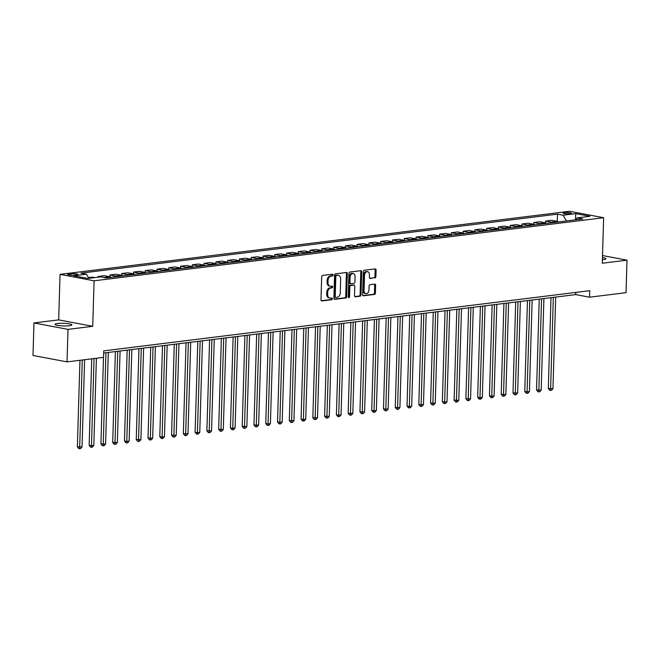 <?xml version="1.0" encoding="UTF-8"?>
<svg xmlns="http://www.w3.org/2000/svg" width="660" height="660" viewBox="0 0 660 660"><rect width="100%" height="100%" fill="white"/><g stroke="black" fill="none" stroke-linecap="round" stroke-linejoin="round"><path stroke-width="0.99" d="M333.077 275.014A0.907 0.635 100.7 0 0 332.45 274.205L322.633 275.418A1.295 0.907 100.7 0 0 321.667 276.812L320.983 299.788A1.295 0.907 100.7 0 0 321.874 300.943L331.691 299.731A0.907 0.635 100.7 0 0 331.749 297.94L330.478 298.105A4.133 2.912 100.7 0 1 329.827 298.081A4.133 2.912 100.7 0 1 327.64 294.385L327.698 292.471A4.133 2.912 100.7 0 1 330.775 288.016L332.046 287.859A0.907 0.635 100.7 0 0 332.104 286.077L330.833 286.234A4.133 2.912 100.7 0 1 330.182 286.209A4.133 2.912 100.7 0 1 327.995 282.513L328.045 280.599A4.133 2.912 100.7 0 1 331.13 276.144L332.401 275.987A0.907 0.635 100.7 0 0 333.077 275.014M330.182 286.209L329.266 286.036A4.133 2.912 100.7 0 1 327.071 282.34L327.129 280.426A4.133 2.912 100.7 0 1 330.206 275.971L331.477 275.814A0.907 0.635 100.7 0 0 332.005 274.255M321.296 300.729L330.775 299.558A0.907 0.635 100.7 0 0 331.295 297.998M329.827 298.081L328.911 297.908A4.133 2.912 100.7 0 1 326.716 294.212L326.774 292.298A4.133 2.912 100.7 0 1 329.86 287.842L331.13 287.686A0.907 0.635 100.7 0 0 331.65 286.126M602.382 259.71A8.431 1.32 1.7 0 0 603.388 259.611A8.431 1.32 1.7 0 0 605.929 258.745A8.431 1.32 1.7 0 0 602.448 257.573M57.577 323.499A8.431 1.32 1.7 0 0 55.036 324.365A8.431 1.32 1.7 0 0 60.175 325.735A8.431 1.32 1.7 0 0 69.349 325.726A8.431 1.32 1.7 0 0 71.891 324.86A8.431 1.32 1.7 0 0 66.751 323.499A8.431 1.32 1.7 0 0 57.577 323.499M564.358 212.652A4.216 0.66 1.7 0 0 563.087 213.081A4.216 0.66 1.7 0 0 565.653 213.766A4.216 0.66 1.7 0 0 570.24 213.766A4.216 0.66 1.7 0 0 571.51 213.328A4.216 0.66 1.7 0 0 568.945 212.652A4.216 0.66 1.7 0 0 564.358 212.652M374.921 277.909A1.295 0.907 100.7 0 0 375.886 276.524L376.076 270.072A1.295 0.907 100.7 0 0 375.185 268.909L364.279 270.262A1.295 0.907 100.7 0 0 363.313 271.656L362.637 294.632A1.295 0.907 100.7 0 0 363.52 295.787L374.426 294.442A1.295 0.907 100.7 0 0 375.391 293.048L375.623 285.26A1.295 0.907 100.7 0 0 374.74 284.105L370.07 284.683A1.295 0.907 100.7 0 0 369.105 286.069L368.989 289.93A3.457 2.434 100.7 0 1 365.879 293.634A3.457 2.434 100.7 0 1 364.048 290.54L364.493 275.418A3.457 2.434 100.7 0 1 367.612 271.714A3.457 2.434 100.7 0 1 369.443 274.808L369.369 277.324A1.295 0.907 100.7 0 0 370.252 278.487L373.997 277.736A1.295 0.907 100.7 0 0 374.962 276.342L375.152 269.899A1.295 0.907 100.7 0 0 374.847 268.958M602.275 263.233L627 260.172L626.035 292.677L589.537 297.198L589.735 290.697L103.727 350.864L103.537 357.365L67.04 361.886L68.005 329.373L92.73 326.312L94.075 280.805L603.628 217.717L602.275 263.233M347.325 273.636A1.295 0.907 100.7 0 0 346.434 272.473L335.527 273.826A1.295 0.907 100.7 0 0 334.562 275.212L333.886 298.188A1.295 0.907 100.7 0 0 334.768 299.351L345.675 297.998A1.295 0.907 100.7 0 0 346.64 296.612L347.325 273.636L346.401 273.463A1.295 0.907 100.7 0 0 346.096 272.514M349.899 272.044L360.814 270.691A1.295 0.907 100.7 0 1 361.697 271.854L361.02 294.83A1.295 0.907 100.7 0 1 360.055 296.216L355.385 296.802A1.295 0.907 100.7 0 1 354.502 295.639L354.775 286.316A1.295 0.907 100.7 0 0 353.892 285.153L350.79 285.541A1.295 0.907 100.7 0 0 349.833 286.927L349.544 296.629A0.907 0.635 100.7 0 1 348.249 296.794L348.942 273.43A1.295 0.907 100.7 0 1 349.899 272.044M74.638 275.096L76.709 274.832A4.084 0.635 1.7 0 0 77.938 274.42A4.084 0.635 1.7 0 0 75.446 273.751A4.084 0.635 1.7 0 0 70.999 273.76L68.929 274.015A4.084 0.635 1.7 0 0 67.7 274.436A4.084 0.635 1.7 0 0 70.191 275.096A4.084 0.635 1.7 0 0 74.638 275.096M94.075 280.805L60.043 274.37L569.588 211.282L603.628 217.717M557.263 221.372L557.477 214.153L80.891 273.149L86.46 274.205L73.738 275.781L87.912 278.454L100.625 276.887L106.186 277.934L582.772 218.93L577.211 217.882L575.553 219.829M557.477 214.153L563.046 215.201L575.759 213.625L589.924 216.307L577.211 217.882M92.73 326.312L58.691 319.877L33.965 322.938L68.005 329.373M33.965 322.938L33 355.451L67.04 361.886M627 260.172L602.506 255.535M58.691 319.877L60.043 274.37M103.661 353.034L575.743 294.591L589.537 297.198M575.801 292.421L575.743 294.591M86.46 274.205L88.927 278.33M94.842 277.596L92.507 277.159L88.514 277.654M98.134 277.192L98.159 276.457L100.493 276.903M111.119 277.324A5.272 3.655 82.9 0 0 109.84 276.754L104.28 275.698L98.159 276.457M109.873 276.754L109.931 274.997L115.492 276.053A5.272 3.655 82.9 0 1 116.77 276.623M122.892 275.863A5.272 3.655 82.9 0 0 121.613 275.294L116.053 274.238L109.931 274.997M121.646 275.302L121.704 273.545L127.264 274.593A5.272 3.655 82.9 0 1 128.543 275.171M134.673 274.411A5.272 3.655 82.9 0 0 133.386 273.834L127.825 272.786L121.704 273.545M133.419 273.842L133.477 272.085L139.037 273.133A5.272 3.655 82.9 0 1 140.316 273.71M146.446 272.951A5.272 3.655 82.9 0 0 145.159 272.382L139.598 271.326L133.477 272.085M145.192 272.382L145.249 270.625L150.81 271.681A5.272 3.655 82.9 0 1 152.097 272.25M158.219 271.491A5.272 3.655 82.9 0 0 156.931 270.922L151.371 269.866L145.249 270.625M156.973 270.93L157.022 269.173L162.583 270.221A5.272 3.655 82.9 0 1 163.87 270.798M169.991 270.039A5.272 3.655 82.9 0 0 168.712 269.462L163.144 268.414L157.022 269.173M168.745 269.47L168.795 267.712L174.364 268.76A5.272 3.655 82.9 0 1 175.642 269.338M181.764 268.579A5.272 3.655 82.9 0 0 180.485 268.01L174.916 266.953L168.795 267.712M180.518 268.01L180.568 266.252L186.136 267.308A5.272 3.655 82.9 0 1 187.415 267.877M193.537 267.118A5.272 3.655 82.9 0 0 192.258 266.549L186.689 265.493L180.568 266.252M192.291 266.558L192.34 264.792L197.909 265.848A5.272 3.655 82.9 0 1 199.188 266.425M205.31 265.666A5.272 3.655 82.9 0 0 204.031 265.089L198.462 264.041L192.34 264.792M204.064 265.097L204.113 263.34L209.682 264.388A5.272 3.655 82.9 0 1 210.961 264.965M228.855 262.746A5.272 3.655 82.9 0 0 227.576 262.177L222.007 261.121L215.886 261.88L215.837 263.637L210.235 262.581L204.113 263.34M227.609 262.185L227.659 260.42L233.227 261.476A5.272 3.655 82.9 0 1 234.506 262.053M240.628 261.294A5.272 3.655 82.9 0 0 239.349 260.716L233.78 259.669L227.659 260.42M239.382 260.725L239.431 258.967L245 260.015A5.272 3.655 82.9 0 1 246.279 260.593M252.4 259.834A5.272 3.655 82.9 0 0 251.122 259.256L245.553 258.209L239.431 258.967M251.155 259.264L251.204 257.507L256.773 258.563A5.272 3.655 82.9 0 1 258.052 259.132M264.173 258.373A5.272 3.655 82.9 0 0 262.894 257.804L257.334 256.748L251.204 257.507M262.927 257.812L262.985 256.047L268.546 257.103A5.272 3.655 82.9 0 1 269.825 257.68M275.946 256.921A5.272 3.655 82.9 0 0 274.667 256.344L269.107 255.296L262.985 256.047M274.7 256.352L274.758 254.595L280.318 255.643A5.272 3.655 82.9 0 1 281.597 256.22M287.719 255.461A5.272 3.655 82.9 0 0 286.44 254.884L280.879 253.836L274.758 254.595M286.473 254.892L286.531 253.135L292.091 254.191A5.272 3.655 82.9 0 1 293.37 254.76M299.491 254.001A5.272 3.655 82.9 0 0 298.213 253.432L292.652 252.376L286.531 253.135M298.246 253.44L298.303 251.674L303.864 252.73A5.272 3.655 82.9 0 1 305.143 253.308M311.272 252.549A5.272 3.655 82.9 0 0 309.986 251.971L304.425 250.924L298.303 251.674M310.018 251.98L310.076 250.222L315.637 251.27A5.272 3.655 82.9 0 1 316.924 251.848M323.045 251.089A5.272 3.655 82.9 0 0 321.758 250.511L316.198 249.463L310.076 250.222M321.799 250.519L321.849 248.762L327.409 249.818A5.272 3.655 82.9 0 1 328.697 250.387M334.818 249.628A5.272 3.655 82.9 0 0 333.539 249.059L327.971 248.003L321.849 248.762M333.572 249.067L333.622 247.302L339.19 248.358A5.272 3.655 82.9 0 1 340.469 248.935M346.591 248.176A5.272 3.655 82.9 0 0 345.312 247.599L339.743 246.551L333.622 247.302M345.345 247.607L345.394 245.85L350.963 246.898A5.272 3.655 82.9 0 1 352.242 247.475M370.136 245.256A5.272 3.655 82.9 0 0 368.858 244.687L363.289 243.631L357.167 244.39L357.118 246.147L351.516 245.091L345.394 245.85M368.89 244.695L368.94 242.929L374.509 243.986A5.272 3.655 82.9 0 1 375.787 244.555M381.909 243.804A5.272 3.655 82.9 0 0 380.63 243.226L375.061 242.171L368.94 242.929M380.663 243.235L380.713 241.477L386.281 242.525A5.272 3.655 82.9 0 1 387.56 243.103M393.682 242.344A5.272 3.655 82.9 0 0 392.403 241.766L386.834 240.718L380.713 241.477M392.436 241.774L392.486 240.017L398.054 241.073A5.272 3.655 82.9 0 1 399.333 241.642M405.454 240.883A5.272 3.655 82.9 0 0 404.176 240.314L398.607 239.258L392.486 240.017M404.209 240.314L404.258 238.557L409.827 239.613A5.272 3.655 82.9 0 1 411.106 240.182M417.227 239.431A5.272 3.655 82.9 0 0 415.948 238.854L410.38 237.798L404.258 238.557M415.981 238.862L416.031 237.105L421.6 238.153A5.272 3.655 82.9 0 1 422.879 238.73M429 237.971A5.272 3.655 82.9 0 0 427.721 237.394L422.161 236.346L416.031 237.105M427.754 237.402L427.804 235.645L433.372 236.701A5.272 3.655 82.9 0 1 434.651 237.27M440.773 236.511A5.272 3.655 82.9 0 0 439.494 235.942L433.933 234.886L427.804 235.645M439.527 235.942L439.585 234.184L445.145 235.24A5.272 3.655 82.9 0 1 446.424 235.81M452.545 235.059A5.272 3.655 82.9 0 0 451.267 234.482L445.706 233.425L439.585 234.184M451.3 234.49L451.358 232.733L456.918 233.78A5.272 3.655 82.9 0 1 458.197 234.358M464.318 233.599A5.272 3.655 82.9 0 0 463.039 233.021L457.479 231.974L451.358 232.733M463.072 233.029L463.13 231.272L468.691 232.328A5.272 3.655 82.9 0 1 469.969 232.898M487.872 230.686A5.272 3.655 82.9 0 0 486.585 230.109L481.024 229.053L474.903 229.812L474.845 231.569L469.252 230.513L463.13 231.272M486.626 230.117L486.676 228.36L492.236 229.408A5.272 3.655 82.9 0 1 493.523 229.985M511.417 227.766A5.272 3.655 82.9 0 0 510.139 227.197L504.57 226.141L498.448 226.9L498.399 228.657L492.797 227.601L486.676 228.36M510.172 227.197L510.221 225.439L515.79 226.495A5.272 3.655 82.9 0 1 517.069 227.065M523.19 226.314A5.272 3.655 82.9 0 0 521.911 225.736L516.343 224.68L510.221 225.439M521.944 225.745L521.994 223.987L527.563 225.035A5.272 3.655 82.9 0 1 528.841 225.613M534.963 224.854A5.272 3.655 82.9 0 0 533.684 224.276L528.115 223.228L521.994 223.987M533.717 224.285L533.767 222.527L539.336 223.575A5.272 3.655 82.9 0 1 540.614 224.152M546.736 223.393A5.272 3.655 82.9 0 0 545.457 222.824L539.888 221.768L533.767 222.527M545.49 222.824L545.539 221.067L551.108 222.123A5.272 3.655 82.9 0 1 552.387 222.692M558.509 221.933A5.272 3.655 82.9 0 0 557.23 221.364L551.661 220.308L545.539 221.067M209.682 264.388L215.803 263.629A5.272 3.655 82.9 0 1 217.082 264.206M215.886 261.88L221.455 262.936A5.272 3.655 82.9 0 1 222.733 263.505M350.963 246.898L357.085 246.139A5.272 3.655 82.9 0 1 358.363 246.716M357.167 244.39L362.736 245.446A5.272 3.655 82.9 0 1 364.015 246.015M468.691 232.328L474.812 231.569A5.272 3.655 82.9 0 1 476.099 232.138M474.903 229.812L480.463 230.868A5.272 3.655 82.9 0 1 481.751 231.437M492.236 229.408L498.366 228.649A5.272 3.655 82.9 0 1 499.645 229.226M498.448 226.9L504.017 227.947A5.272 3.655 82.9 0 1 505.296 228.525M566.478 220.951L563.046 215.201M575.759 213.625L575.52 219.829M334.191 299.137L344.759 297.825A1.295 0.907 100.7 0 0 345.724 296.439L346.401 273.463M336.493 275.484A0.907 0.635 100.7 0 0 335.816 276.457L335.222 296.62A0.907 0.635 100.7 0 0 335.841 297.437L337.177 297.272A4.133 2.912 100.7 0 0 340.263 292.817L340.667 279.031A4.133 2.912 100.7 0 0 338.481 275.335A4.133 2.912 100.7 0 0 337.829 275.319L335.569 275.311A0.907 0.635 100.7 0 0 334.9 276.284L335.816 276.457M335.56 297.388L334.917 297.264A0.907 0.635 100.7 0 1 334.298 296.447L334.9 276.284M338.481 275.335L337.557 275.162A4.133 2.912 100.7 0 0 336.913 275.146L337.829 275.319M335.569 275.311L336.913 275.146M354.808 296.579L359.131 296.043A1.295 0.907 100.7 0 0 360.096 294.657L360.781 271.681A1.295 0.907 100.7 0 0 360.467 270.732M353.364 285.054A1.295 0.907 100.7 0 0 352.968 284.98L349.874 285.367A1.295 0.907 100.7 0 0 348.909 286.753L348.62 296.455L349.544 296.629M348.323 297.231A0.907 0.635 100.7 0 0 348.62 296.455M355.063 276.647A3.457 2.434 100.7 0 0 353.232 273.553A3.457 2.434 100.7 0 0 350.113 277.258L349.957 282.587A1.295 0.907 100.7 0 0 350.848 283.75L353.941 283.371A1.295 0.907 100.7 0 0 354.907 281.977L355.063 276.647M353.232 273.553L352.308 273.38A3.457 2.434 100.7 0 0 349.198 277.084L350.113 277.258M349.924 283.577A1.295 0.907 100.7 0 1 349.041 282.414L349.198 277.084M369.674 278.272L373.997 277.736M367.612 271.714L366.688 271.54A3.457 2.434 100.7 0 0 363.577 275.245L364.493 275.418M365.879 293.634L364.955 293.461A3.457 2.434 100.7 0 1 363.124 290.367L363.577 275.245M362.942 295.573L373.51 294.269A1.295 0.907 100.7 0 0 374.476 292.875L374.707 285.087A1.295 0.907 100.7 0 0 374.393 284.147M79.951 360.286L77.377 446.812L82.038 446.952L84.62 359.708M82.269 359.997L79.645 448.717L78.73 448.544L77.377 446.812M82.038 446.952L80.586 448.602L79.645 448.717M91.724 358.834L89.15 445.352L91.451 445.789L93.811 445.492L96.401 358.248M94.042 358.545L91.418 447.257L90.502 447.084L89.15 445.352M93.811 445.492L92.359 447.142L91.418 447.257M103.496 357.373L100.93 443.891L105.584 444.04L108.298 352.465M105.946 352.753L103.191 445.805L102.275 445.632L100.93 443.891M105.584 444.04L104.131 445.681L103.191 445.805M115.393 351.582L112.703 442.439L117.356 442.579L120.07 351.004M117.719 351.293L114.964 444.345L114.048 444.172L112.703 442.439M117.356 442.579L115.904 444.23L114.964 444.345M127.174 350.122L124.476 440.979L126.769 441.416L129.129 441.119L131.843 349.544M129.492 349.833L126.736 442.885L125.821 442.712L124.476 440.979M129.129 441.119L127.685 442.769L126.736 442.885M138.946 348.67L136.249 439.519L140.902 439.667L143.616 348.084M141.265 348.381L138.509 441.433L137.594 441.26L136.249 439.519M140.902 439.667L139.458 441.309L138.509 441.433M150.719 347.209L148.021 438.067L152.674 438.207L155.389 346.632M153.037 346.921L150.29 439.972L149.366 439.799L148.021 438.067M152.674 438.207L151.231 439.857L150.29 439.972M162.492 345.749L159.794 436.606L162.096 437.044L164.447 436.747L167.17 345.172M164.81 345.46L162.063 438.512L161.139 438.339L159.794 436.606M164.447 436.747L163.004 438.397L162.063 438.512M174.265 344.297L171.567 435.146L176.22 435.295L178.942 343.712M176.583 344.008L173.836 437.06L172.912 436.879L171.567 435.146M176.22 435.295L174.776 436.936L173.836 437.06M186.037 342.837L183.34 433.694L187.993 433.834L190.715 342.26M188.356 342.548L185.608 435.6L184.685 435.427L183.34 433.694M187.993 433.834L186.549 435.484L185.608 435.6M197.81 341.377L195.112 432.234L197.414 432.671L199.765 432.374L202.488 340.799M200.129 341.088L197.381 434.14L196.457 433.966L195.112 432.234M199.765 432.374L198.322 434.024L197.381 434.14M209.583 339.925L206.885 430.774L211.538 430.922L214.261 339.339M211.901 339.636L209.154 432.688L208.23 432.506L206.885 430.774M211.538 430.922L210.094 432.564L209.154 432.688M221.356 338.464L218.658 429.322L223.311 429.462L226.034 337.887M223.674 338.176L220.927 431.228L220.003 431.054L218.658 429.322M223.311 429.462L221.867 431.112L220.927 431.228M233.128 337.004L230.431 427.861L232.733 428.299L235.092 428.002L237.806 336.427M235.455 336.715L232.7 429.767L231.784 429.594L230.431 427.861M235.092 428.002L233.64 429.652L232.7 429.767M244.901 335.552L242.203 426.401L246.865 426.55L249.579 334.966M247.228 335.263L244.472 428.315L243.556 428.134L242.203 426.401M246.865 426.55L245.413 428.191L244.472 428.315M256.674 334.092L253.976 424.949L258.637 425.089L261.352 333.514M259 333.803L256.245 426.855L255.329 426.682L253.976 424.949M258.637 425.089L257.185 426.739L256.245 426.855M268.447 332.632L265.757 423.489L268.051 423.926L270.41 423.629L273.125 332.054M270.773 332.343L268.018 425.395L267.102 425.221L265.757 423.489M270.41 423.629L268.958 425.279L268.018 425.395M280.219 331.18L277.53 422.029L282.183 422.177L284.897 330.594M282.546 330.891L279.79 423.935L278.875 423.761L277.53 422.029M282.183 422.177L280.731 423.819L279.79 423.935M292 329.719L289.303 420.577L293.956 420.717L296.67 329.142M294.319 329.431L291.563 422.483L290.647 422.309L289.303 420.577M293.956 420.717L292.512 422.367L291.563 422.483M303.773 328.259L301.075 419.116L303.377 419.554L305.728 419.257L308.443 327.682M306.091 327.971L303.336 421.022L302.42 420.849L301.075 419.116M305.728 419.257L304.285 420.907L303.336 421.022M315.546 326.807L312.848 417.656L317.501 417.805L320.215 326.221M317.864 326.518L315.117 419.562L314.193 419.389L312.848 417.656M317.501 417.805L316.058 419.447L315.117 419.562M327.319 325.347L324.621 416.204L329.274 416.344L331.996 324.769M329.637 325.058L326.89 418.11L325.966 417.937L324.621 416.204M329.274 416.344L327.83 417.995L326.89 418.11M339.091 323.887L336.394 414.744L338.695 415.181L341.047 414.884L343.769 323.309M341.41 323.598L338.662 416.65L337.738 416.476L336.394 414.744M341.047 414.884L339.603 416.534L338.662 416.65M350.864 322.426L348.166 413.284L352.82 413.432L355.542 321.849M353.183 322.146L350.435 415.189L349.511 415.016L348.166 413.284M352.82 413.432L351.376 415.074L350.435 415.189M362.637 320.974L359.939 411.832L364.592 411.972L367.315 320.397M364.955 320.686L362.208 413.737L361.284 413.564L359.939 411.832M364.592 411.972L363.149 413.622L362.208 413.737M374.41 319.514L371.712 410.371L374.014 410.809L376.365 410.512L379.087 318.937M376.728 319.225L373.981 412.277L373.057 412.104L371.712 410.371M376.365 410.512L374.921 412.162L373.981 412.277M386.183 318.054L383.485 408.911L388.138 409.06L390.86 317.476M388.501 317.774L385.753 410.817L384.829 410.644L383.485 408.911M388.138 409.06L386.694 410.701L385.753 410.817M397.955 316.602L395.257 407.459L399.919 407.599L402.633 316.024M400.282 316.313L397.526 409.365L396.611 409.192L395.257 407.459M399.919 407.599L398.467 409.249L397.526 409.365M409.728 315.142L407.03 405.999L409.332 406.436L411.691 406.139L414.406 314.564M412.054 314.853L409.299 407.905L408.383 407.731L407.03 405.999M411.691 406.139L410.239 407.789L409.299 407.905M421.501 313.682L418.803 404.539L423.464 404.687L426.178 313.104M423.827 313.401L421.072 406.445L420.156 406.271L418.803 404.539M423.464 404.687L422.012 406.329L421.072 406.445M433.273 312.229L430.584 403.078L435.237 403.227L437.951 311.652M435.6 311.941L432.844 404.992L431.929 404.819L430.584 403.078M435.237 403.227L433.785 404.877L432.844 404.992M445.046 310.769L442.357 401.626L444.65 402.064L447.01 401.767L449.724 310.192M447.373 310.48L444.617 403.532L443.702 403.359L442.357 401.626M447.01 401.767L445.558 403.417L444.617 403.532M456.827 309.309L454.13 400.166L458.782 400.315L461.497 308.731M459.145 309.028L456.39 402.072L455.474 401.899L454.13 400.166M458.782 400.315L457.339 401.957L456.39 402.072M468.6 307.857L465.902 398.706L470.555 398.854L473.269 307.279M470.918 307.568L468.163 400.62L467.247 400.447L465.902 398.706M470.555 398.854L469.111 400.504L468.163 400.62M480.373 306.397L477.675 397.254L479.977 397.691L482.328 397.394L485.042 305.819M482.691 306.108L479.944 399.16L479.02 398.986L477.675 397.254M482.328 397.394L480.884 399.044L479.944 399.16M492.145 304.936L489.448 395.794L491.749 396.231L494.101 395.934L496.823 304.359M494.464 304.656L491.716 397.7L490.792 397.526L489.448 395.794M494.101 395.934L492.657 397.584L491.716 397.7M503.918 303.484L501.22 394.334L505.873 394.482L508.596 302.907M506.236 303.196L503.489 396.248L502.565 396.074L501.22 394.334M505.873 394.482L504.43 396.132L503.489 396.248M515.691 302.024L512.993 392.882L517.646 393.022L520.369 301.447M518.009 301.736L515.262 394.787L514.338 394.614L512.993 392.882M517.646 393.022L516.202 394.672L515.262 394.787M527.464 300.564L524.766 391.421L527.068 391.858L529.419 391.561L532.141 299.986M529.782 300.284L527.035 393.327L526.111 393.154L524.766 391.421M529.419 391.561L527.975 393.212L527.035 393.327M539.236 299.112L536.539 389.961L541.192 390.109L543.914 298.534M541.555 298.823L538.808 391.875L537.884 391.702L536.539 389.961M541.192 390.109L539.748 391.751L538.808 391.875M551.009 297.652L548.312 388.509L552.964 388.649L555.687 297.074M553.327 297.363L550.58 390.415L549.656 390.241L548.312 388.509M552.964 388.649L551.521 390.299L550.58 390.415M109.84 276.754L103.851 277.497M121.613 275.294L115.492 276.053M133.386 273.834L127.264 274.593M145.159 272.382L139.037 273.133M156.931 270.922L150.81 271.681M168.712 269.462L162.583 270.221M180.485 268.01L174.364 268.76M192.258 266.549L186.136 267.308M204.031 265.089L197.909 265.848M227.576 262.177L221.455 262.936M239.349 260.716L233.227 261.476M251.122 259.256L245 260.015M262.894 257.804L256.773 258.563M274.667 256.344L268.546 257.103M286.44 254.884L280.318 255.643M298.213 253.432L292.091 254.191M309.986 251.971L303.864 252.73M321.758 250.511L315.637 251.27M333.539 249.059L327.409 249.818M345.312 247.599L339.19 248.358M368.858 244.687L362.736 245.446M380.63 243.226L374.509 243.986M392.403 241.766L386.281 242.525M404.176 240.314L398.054 241.073M415.948 238.854L409.827 239.613M427.721 237.394L421.6 238.153M439.494 235.942L433.372 236.701M451.267 234.482L445.145 235.24M463.039 233.021L456.918 233.78M486.585 230.109L480.463 230.868M510.139 227.197L504.017 227.947M521.911 225.736L515.79 226.495M533.684 224.276L527.563 225.035M545.457 222.824L539.336 223.575M557.23 221.364L551.108 222.123M68.904 274.923L68.929 274.015M70.958 275.154L70.999 273.76M330.206 275.971L331.13 276.144M327.129 280.426L328.045 280.599M327.071 282.34L327.995 282.513M331.13 287.686L332.046 287.859M329.86 287.842L330.775 288.016M326.774 292.298L327.698 292.471M326.716 294.212L327.64 294.385M330.775 299.558L331.691 299.731M331.477 275.814L332.401 275.987M345.724 296.439L346.64 296.612M344.759 297.825L345.675 297.998M334.298 296.447L335.222 296.62M360.781 271.681L361.697 271.854M360.096 294.657L361.02 294.83M359.131 296.043L360.055 296.216M352.968 284.98L353.892 285.153M349.874 285.367L350.79 285.541M348.909 286.753L349.833 286.927M349.041 282.414L349.957 282.587M363.124 290.367L364.048 290.54M374.707 285.087L375.623 285.26M374.476 292.875L375.391 293.048M373.51 294.269L374.426 294.442M375.152 269.899L376.076 270.072M374.962 276.342L375.886 276.524M334.777 297.256L335.701 297.437M353.174 284.988L354.09 285.161M349.726 283.569L350.641 283.75"/></g></svg>
